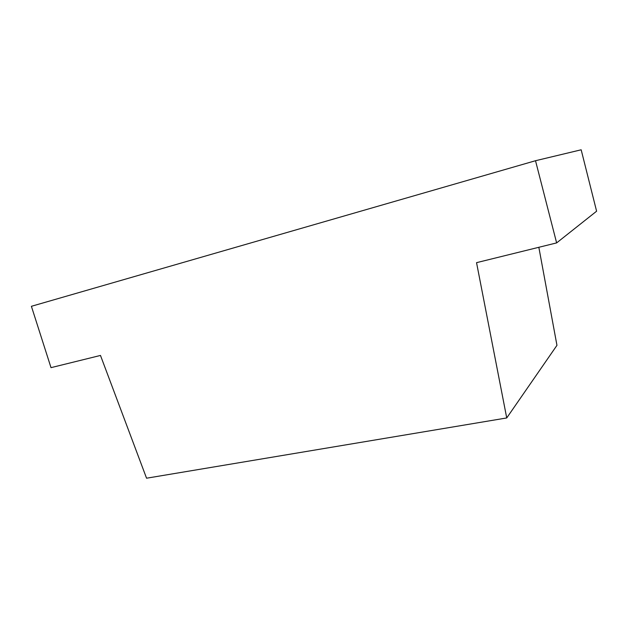 <?xml version="1.0" encoding="UTF-8"?>
<svg xmlns="http://www.w3.org/2000/svg" width="628" height="628" viewBox="0 0 628 628"><rect width="100%" height="100%" fill="white"/><g stroke="black" fill="none" stroke-linecap="round" stroke-linejoin="round"><path stroke-width="0.94" d="M506.733 417.95L476.542 262.661L556.628 242.903L535.519 160.721L31.4 306.299L51.009 367.647L100.48 355.44L146.559 478.206L506.733 417.95L556.957 345.337L538.84 247.291M556.628 242.903L596.6 211.212L581.167 149.794L535.519 160.721"/></g></svg>
